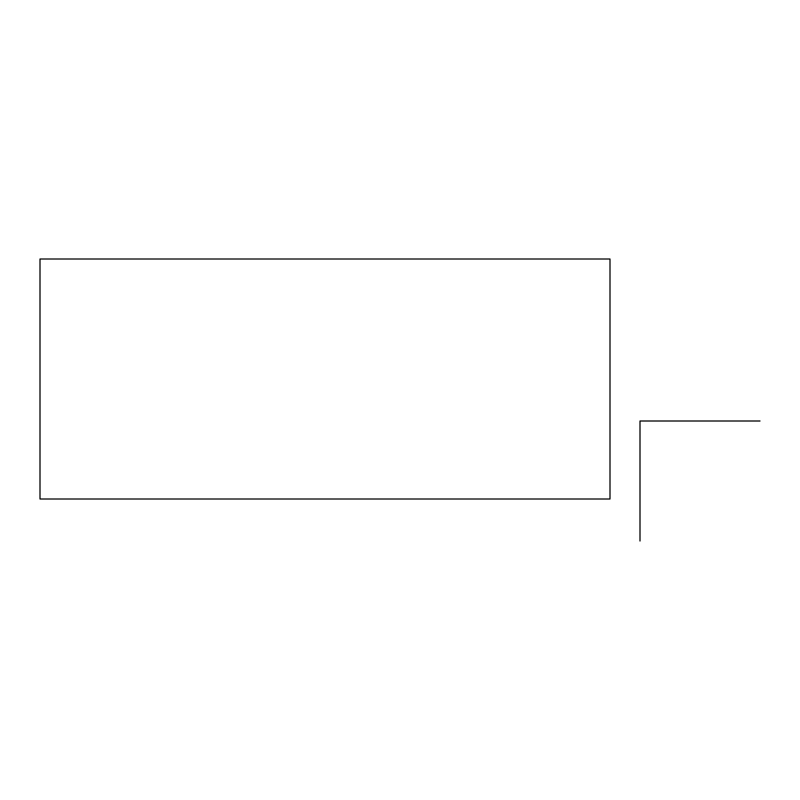 <?xml version="1.0" encoding="UTF-8"?>
<svg xmlns="http://www.w3.org/2000/svg" width="800" height="800" viewBox="0 0 800 800"><rect width="100%" height="100%" fill="white"/><g stroke="black" fill="none" stroke-linecap="round" stroke-linejoin="round"><path stroke-width="1.2" d="M610 259L610 499L40 499L40 259L610 259M640 541L640 421L760 421"/></g></svg>
